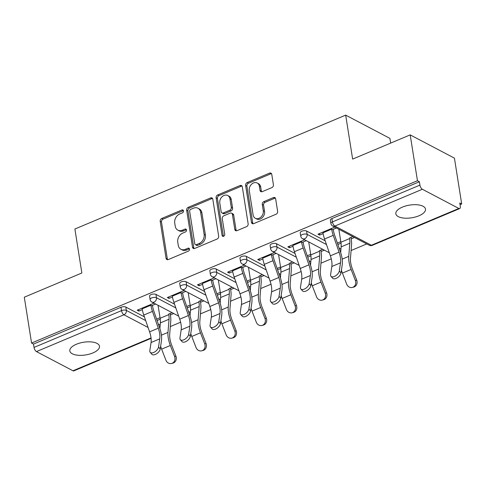 <?xml version="1.0" encoding="UTF-8"?>
<svg xmlns="http://www.w3.org/2000/svg" width="486" height="486" viewBox="0 0 486 486"><rect width="100%" height="100%" fill="white"/><g stroke="black" fill="none" stroke-linecap="round" stroke-linejoin="round"><path stroke-width="0.73" d="M183.471 210.869A1.61 1.264 -62.3 0 0 182.894 210.001A1.61 1.264 -62.3 0 0 181.916 209.988L161.771 218.463A2.302 1.804 -62.3 0 0 160.198 221.312L166.06 258.309A2.302 1.804 -62.3 0 0 166.886 259.548A2.302 1.804 -62.3 0 0 168.284 259.567L188.422 251.092A1.61 1.264 -62.3 0 0 189.522 249.099A1.61 1.264 -62.3 0 0 188.945 248.231A1.61 1.264 -62.3 0 0 187.967 248.218L185.36 249.312A7.369 5.777 -62.3 0 1 180.889 249.257A7.369 5.777 -62.3 0 1 178.253 245.29L177.767 242.204A7.369 5.777 -62.3 0 1 182.791 233.073L185.397 231.98A1.61 1.264 -62.3 0 0 186.496 229.981A1.61 1.264 -62.3 0 0 185.919 229.113A1.61 1.264 -62.3 0 0 184.941 229.1L182.335 230.2A7.369 5.777 -62.3 0 1 177.864 230.145A7.369 5.777 -62.3 0 1 175.227 226.172L174.735 223.092A7.369 5.777 -62.3 0 1 179.759 213.962L182.371 212.868A1.61 1.264 -62.3 0 0 183.471 210.869M183.398 210.602A1.61 1.264 -62.3 0 0 183.204 210.669L163.059 219.137A2.302 1.804 -62.3 0 0 161.492 221.993L167.348 258.989A2.302 1.804 -62.3 0 0 167.621 259.712M189.455 248.826A1.61 1.264 -62.3 0 0 189.261 248.893L186.648 249.992L185.36 249.312M186.424 229.714A1.61 1.264 -62.3 0 0 186.229 229.781L183.623 230.874L182.335 230.2M402.414 207.109A15.017 6.433 171 0 0 395.841 213.804A15.017 6.433 171 0 0 418.926 215.79A15.017 6.433 171 0 0 425.499 209.102A15.017 6.433 171 0 0 402.414 207.109M76.393 344.246A15.017 6.433 171 0 0 69.82 350.935A15.017 6.433 171 0 0 92.905 352.927A15.017 6.433 171 0 0 99.478 346.239A15.017 6.433 171 0 0 76.393 344.246M271.844 187.614A2.302 1.804 -62.3 0 0 273.411 184.765L271.771 174.383A2.302 1.804 -62.3 0 0 270.945 173.144A2.302 1.804 -62.3 0 0 269.548 173.125L247.174 182.536A2.302 1.804 -62.3 0 0 245.606 185.391L251.462 222.381A2.302 1.804 -62.3 0 0 252.289 223.627A2.302 1.804 -62.3 0 0 253.686 223.645L276.06 214.235A2.302 1.804 -62.3 0 0 277.627 211.38L275.641 198.841A2.302 1.804 -62.3 0 0 274.821 197.602A2.302 1.804 -62.3 0 0 273.424 197.583L263.849 201.611A2.302 1.804 -62.3 0 0 262.276 204.466L263.26 210.681A6.16 4.83 -62.3 0 1 260.988 217.029A6.16 4.83 -62.3 0 1 255.326 218.269A6.16 4.83 -62.3 0 1 253.121 214.946L249.263 190.591A6.16 4.83 -62.3 0 1 251.535 184.249A6.16 4.83 -62.3 0 1 257.197 183.009A6.16 4.83 -62.3 0 1 259.403 186.326L260.046 190.384A2.302 1.804 -62.3 0 0 260.873 191.63A2.302 1.804 -62.3 0 0 262.27 191.642L271.844 187.614M31.566 343.055L24.3 297.201L81.855 272.992L74.893 229.021L345.674 115.121L352.642 159.092L410.196 134.883L417.456 180.737L31.566 343.055L33.498 344.076L34.026 347.423L121.518 310.621L120.99 307.274L33.498 344.076M212.807 199.187A2.302 1.804 -62.3 0 0 211.987 197.948A2.302 1.804 -62.3 0 0 210.59 197.93L188.216 207.34A2.302 1.804 -62.3 0 0 186.648 210.189L192.505 247.186A2.302 1.804 -62.3 0 0 193.331 248.425A2.302 1.804 -62.3 0 0 194.728 248.443L217.096 239.033A2.302 1.804 -62.3 0 0 218.67 236.178L212.807 199.187M217.698 194.935L240.066 185.53A2.302 1.804 -62.3 0 1 241.463 185.543A2.302 1.804 -62.3 0 1 242.289 186.788L248.146 223.779A2.302 1.804 -62.3 0 1 246.578 226.634L237.004 230.662A2.302 1.804 -62.3 0 1 235.607 230.643A2.302 1.804 -62.3 0 1 234.781 229.404L232.405 214.399A2.302 1.804 -62.3 0 0 231.579 213.16A2.302 1.804 -62.3 0 0 230.182 213.141L223.833 215.814A2.302 1.804 -62.3 0 0 222.266 218.664L224.739 234.282A1.61 1.264 -62.3 0 1 224.143 235.947A1.61 1.264 -62.3 0 1 222.661 236.269A1.61 1.264 -62.3 0 1 222.084 235.4L216.124 197.79A2.302 1.804 -62.3 0 1 217.698 194.935L218.986 195.615L241.36 186.205L240.066 185.53M390.665 143.097L389.918 138.382L345.674 115.121M151.091 338.377L73.829 370.879A3.517 1.586 -112.8 0 1 72.961 370.775L36.462 351.585A3.517 1.586 -112.8 0 1 34.026 347.423M410.196 134.883L454.434 158.144L461.7 203.999L460.035 204.697M417.456 180.737L419.394 181.758L419.922 185.105A3.517 1.586 67.2 0 0 422.358 189.267L458.857 208.458A3.517 1.586 67.2 0 0 459.726 208.561A3.517 1.586 67.2 0 0 460.297 206.331L459.768 202.984L461.7 203.999M366.76 243.936L351.092 250.521M331.27 258.862L320.967 263.193M301.138 271.534L290.835 275.872M271.006 284.213L260.703 288.544M240.88 296.885L230.577 301.217M210.748 309.558L200.445 313.889M180.616 322.23L170.313 326.562M156.784 319.642L156.699 319.108M138.644 309.612L138.875 311.101L137.198 310.22L153.995 303.155M172.05 312.65L168.721 314.053M160.034 317.704L156.614 319.144M157.093 320.529L160.252 319.199M170.398 314.934L173.727 313.531M138.875 311.101L142.331 309.649M151.018 305.992L155.672 304.036M306.605 231.032L307.134 234.38A3.517 1.507 -9 0 0 302.298 234.58A3.517 1.507 171 0 0 300.761 236.147L300.226 232.8A3.517 1.507 -9 0 1 301.77 231.233A3.517 1.507 -9 0 1 306.605 231.032L325.17 240.789M339.131 248.133L340.953 249.087M422.358 189.267L334.866 226.063A3.517 1.586 67.2 0 1 332.43 221.908A3.517 1.507 171 0 0 330.887 223.475L330.358 220.128A3.517 1.507 -9 0 1 331.902 218.56L332.43 221.908L419.922 185.105M419.394 181.758L331.902 218.56M120.99 307.274A3.517 1.507 -9 0 1 125.819 307.073L144.391 316.829M158.351 324.174L160.173 325.128M307.741 257.161L310.9 255.83M321.052 251.566L324.375 250.162M322.698 249.282L319.375 250.685M310.682 254.336L307.261 255.776M292.979 246.28L289.528 247.732L287.852 246.852L304.643 239.786M301.672 242.623L306.32 240.667M246.341 256.377L246.876 259.724A3.517 1.507 -9 0 0 242.04 259.931A3.517 1.507 171 0 0 240.497 261.498L239.969 258.145A3.517 1.507 -9 0 1 241.512 256.578A3.517 1.507 -9 0 1 246.341 256.377L264.906 266.14M278.873 273.478L280.689 274.438M247.483 282.512L250.642 281.181M260.788 276.911L264.117 275.513M262.44 274.633L259.111 276.03M250.424 279.687L247.003 281.127M232.721 271.625L229.264 273.083L227.588 272.196L244.385 265.137M241.408 267.974L246.062 266.018M186.083 281.722L186.612 285.075A3.517 1.507 -9 0 0 181.782 285.276A3.517 1.507 171 0 0 180.239 286.843L179.711 283.49A3.517 1.507 -9 0 1 181.248 281.923A3.517 1.507 -9 0 1 186.083 281.722L204.649 291.485M218.615 298.829L220.431 299.783M187.219 307.857L190.378 306.526M200.53 302.256L203.859 300.858M202.182 299.977L198.853 301.375M190.16 305.032L186.739 306.472M172.457 296.976L169.007 298.428L167.33 297.547L184.121 290.482M181.15 293.319L185.798 291.363M155.951 294.395L156.48 297.748A3.517 1.507 -9 0 0 151.65 297.948A3.517 1.507 171 0 0 150.107 299.516L149.579 296.168A3.517 1.507 -9 0 1 151.122 294.601A3.517 1.507 -9 0 1 155.951 294.395L174.517 304.157M188.483 311.502L190.299 312.455M202.589 284.304L199.139 285.756L197.462 284.875L214.253 277.81M211.282 280.647L215.93 278.691M217.351 295.184L220.51 293.854M230.662 289.583L233.985 288.186M232.308 287.305L228.985 288.702M220.292 292.359L216.871 293.799M216.209 269.05L216.744 272.403A3.517 1.507 -9 0 0 211.908 272.603A3.517 1.507 171 0 0 210.371 274.171L209.837 270.817A3.517 1.507 -9 0 1 211.38 269.25A3.517 1.507 -9 0 1 216.209 269.05L234.781 278.812M248.741 286.157L250.563 287.111M262.847 258.953L259.396 260.405L257.72 259.524L274.511 252.465M271.54 255.302L276.188 253.346M277.609 269.833L280.768 268.509M290.92 264.238L294.249 262.835M292.572 261.954L289.243 263.357M280.55 267.014L277.129 268.448M276.473 243.705L277.002 247.052A3.517 1.507 -9 0 0 272.172 247.253A3.517 1.507 171 0 0 270.629 248.82L270.101 245.473A3.517 1.507 -9 0 1 271.638 243.905A3.517 1.507 -9 0 1 276.473 243.705L295.038 253.467M309.005 260.806L310.821 261.766M323.111 233.608L319.654 235.06L317.978 234.179L334.775 227.114M331.798 229.951L336.452 227.995M337.873 244.488L341.032 243.158M351.178 238.893L354.507 237.49M352.83 236.609L349.501 238.006M340.814 241.664L337.393 243.103M186.916 306.97L186.831 306.435M169.007 298.428L168.77 296.94M217.042 294.297L216.956 293.763M199.139 285.756L198.902 284.267M247.174 281.625L247.088 281.084M229.264 273.083L229.034 271.595M277.306 268.946L277.22 268.412M259.396 260.405L259.16 258.916M307.431 256.274L307.346 255.739M289.528 247.732L289.291 246.244M337.563 243.601L337.478 243.067M319.654 235.06L319.423 233.572M177.864 230.145L179.152 230.826A7.369 5.777 -62.3 0 0 183.623 230.874M180.889 249.257L182.177 249.938A7.369 5.777 -62.3 0 0 186.648 249.992M212.54 198.458A2.302 1.804 -62.3 0 0 211.878 198.604L189.51 208.014A2.302 1.804 -62.3 0 0 187.936 210.869L193.799 247.86A2.302 1.804 -62.3 0 0 194.066 248.589M190.755 209.338A1.61 1.264 -62.3 0 0 189.662 211.337L194.801 243.808A1.61 1.264 -62.3 0 0 195.378 244.677A1.61 1.264 -62.3 0 0 196.356 244.689L199.108 243.529A7.369 5.777 -62.3 0 0 204.132 234.404L200.615 212.206A7.369 5.777 -62.3 0 0 197.978 208.233A7.369 5.777 -62.3 0 0 193.507 208.184L190.755 209.338M195.378 244.677L196.666 245.351A1.61 1.264 -62.3 0 0 197.644 245.363L196.356 244.689M197.978 208.233L199.266 208.913A7.369 5.777 -62.3 0 1 201.903 212.886L205.42 235.078A7.369 5.777 -62.3 0 1 200.396 244.209L197.644 245.363M242.016 186.059A2.302 1.804 -62.3 0 0 241.36 186.205M231.579 213.16L232.873 213.834A2.302 1.804 -62.3 0 1 233.693 215.079L236.075 230.078A2.302 1.804 -62.3 0 0 236.342 230.807M218.986 195.615A2.302 1.804 -62.3 0 0 217.418 198.47L223.372 236.081A1.61 1.264 -62.3 0 0 223.445 236.348M229.939 198.829A6.16 4.83 -62.3 0 0 227.734 195.512A6.16 4.83 -62.3 0 0 222.072 196.751A6.16 4.83 -62.3 0 0 219.8 203.099L221.154 211.677A2.302 1.804 -62.3 0 0 221.981 212.917A2.302 1.804 -62.3 0 0 223.378 212.935L229.726 210.262A2.302 1.804 -62.3 0 0 231.3 207.413L229.939 198.829L231.233 199.509A6.16 4.83 -62.3 0 0 229.028 196.186L227.734 195.512M221.981 212.917L223.268 213.597A2.302 1.804 -62.3 0 0 224.666 213.615L223.378 212.935M231.233 199.509L232.587 208.087A2.302 1.804 -62.3 0 1 231.02 210.942L224.666 213.615M257.197 183.009L258.491 183.684A6.16 4.83 -62.3 0 1 260.696 187.007L261.334 191.065A2.302 1.804 -62.3 0 0 261.608 191.794M255.326 218.269L256.614 218.943A6.16 4.83 -62.3 0 0 262.276 217.704A6.16 4.83 -62.3 0 0 264.548 211.361L263.26 210.681M275.374 198.112A2.302 1.804 -62.3 0 0 274.712 198.264L265.137 202.291A2.302 1.804 -62.3 0 0 263.564 205.141L264.548 211.361M271.498 173.66A2.302 1.804 -62.3 0 0 270.836 173.806L248.468 183.216A2.302 1.804 -62.3 0 0 246.894 186.071L252.756 223.062A2.302 1.804 -62.3 0 0 253.024 223.791M160.629 346.226A18.766 8.444 67.2 0 0 161.631 349.142L165.902 360.205A5.279 4.702 -104.5 0 0 171.57 363.485A5.279 4.702 -104.5 0 0 174.595 356.548L175.932 356.202L171.661 345.145A15.716 7.071 -112.8 0 1 169.924 338.815A15.716 7.071 -112.8 0 1 169.693 334.198L170.768 321.021A18.766 8.444 67.2 0 0 170.489 315.505L170.161 313.446M158.065 305.299L160.125 318.281L168.812 314.624A15.716 7.071 -112.8 0 1 169.043 319.247L167.974 332.418A18.766 8.444 67.2 0 0 168.247 337.934A18.766 8.444 67.2 0 0 170.325 345.485L174.595 356.548M175.932 356.202A5.279 4.702 75.5 0 1 172.907 363.139L171.57 363.485M160.125 318.281A15.716 7.071 -112.8 0 1 160.356 322.898L159.888 328.615M142.082 308.167L142.191 308.853A18.766 8.444 -112.8 0 0 143.771 315.056L149.591 331.853A15.716 7.071 67.2 0 1 150.915 337.047A15.716 7.071 67.2 0 1 151.049 342.527L149.822 350.698A5.279 2.801 -41.2 0 0 150.198 352.344A5.279 2.801 -41.2 0 0 154.846 351.858A5.279 2.801 -41.2 0 0 158.515 347.04L159.736 338.876A15.716 7.071 67.2 0 0 159.608 333.39A15.716 7.071 67.2 0 0 158.284 328.196L152.464 311.398A18.766 8.444 -112.8 0 1 150.885 305.202L150.775 304.509M152.452 305.39L152.561 306.083A15.716 7.071 67.2 0 0 153.886 311.277L159.706 328.068A18.766 8.444 -112.8 0 1 161.285 334.271A18.766 8.444 -112.8 0 1 161.443 340.82L160.216 348.991A5.279 2.801 138.8 0 1 156.547 353.802A5.279 2.801 138.8 0 1 151.899 354.294L150.198 352.344M190.761 333.554A18.766 8.444 67.2 0 0 191.763 336.47L196.034 347.533A5.279 4.702 -104.5 0 0 201.696 350.813A5.279 4.702 -104.5 0 0 204.721 343.875L206.064 343.529L201.793 332.467A15.716 7.071 -112.8 0 1 200.056 326.142A15.716 7.071 -112.8 0 1 199.825 321.525L200.894 308.349A18.766 8.444 67.2 0 0 200.621 302.833L200.293 300.773M188.197 292.621L190.251 305.609L198.944 301.952A15.716 7.071 -112.8 0 1 199.175 306.569L198.1 319.745A18.766 8.444 67.2 0 0 198.379 325.262A18.766 8.444 67.2 0 0 200.451 332.813L204.721 343.875M206.064 343.529A5.279 4.702 75.5 0 1 203.039 350.467L201.696 350.813M190.251 305.609A15.716 7.071 -112.8 0 1 190.482 310.226L190.02 315.943M220.887 320.882A18.766 8.444 67.2 0 0 221.889 323.798L226.16 334.854A5.279 4.702 -104.5 0 0 231.828 338.141A5.279 4.702 -104.5 0 0 234.853 331.203L236.196 330.857L231.925 319.794A15.716 7.071 -112.8 0 1 230.188 313.47A15.716 7.071 -112.8 0 1 229.951 308.847L231.026 295.676A18.766 8.444 67.2 0 0 230.753 290.16L230.425 288.095M218.323 279.948L220.383 292.937L229.076 289.279A15.716 7.071 -112.8 0 1 229.307 293.896L228.232 307.073A18.766 8.444 67.2 0 0 228.511 312.589A18.766 8.444 67.2 0 0 230.583 320.14L234.853 331.203M236.196 330.857A5.279 4.702 75.5 0 1 233.171 337.794L231.828 338.141M220.383 292.937A15.716 7.071 -112.8 0 1 220.614 297.554L220.146 303.27M251.019 308.203A18.766 8.444 67.2 0 0 252.021 311.125L256.292 322.182A5.279 4.702 -104.5 0 0 261.96 325.468A5.279 4.702 -104.5 0 0 264.985 318.524L266.322 318.178L262.051 307.122A15.716 7.071 -112.8 0 1 260.314 300.798A15.716 7.071 -112.8 0 1 260.083 296.174L261.158 283.004A18.766 8.444 67.2 0 0 260.879 277.488L260.551 275.422M248.455 267.276L250.515 280.258L259.202 276.607A15.716 7.071 -112.8 0 1 259.433 281.224L258.364 294.401A18.766 8.444 67.2 0 0 258.637 299.911A18.766 8.444 67.2 0 0 260.715 307.468L264.985 318.524M266.322 318.178A5.279 4.702 75.5 0 1 263.297 325.122L261.96 325.468M250.515 280.258A15.716 7.071 -112.8 0 1 250.746 284.881L250.278 290.598M281.151 295.531A18.766 8.444 67.2 0 0 282.153 298.453L286.424 309.509A5.279 4.702 -104.5 0 0 292.086 312.79A5.279 4.702 -104.5 0 0 295.111 305.852L296.454 305.506L292.183 294.449A15.716 7.071 -112.8 0 1 290.446 288.119A15.716 7.071 -112.8 0 1 290.215 283.502L291.284 270.331A18.766 8.444 67.2 0 0 291.011 264.815L290.683 262.75M278.587 254.603L280.641 267.586L289.334 263.934A15.716 7.071 -112.8 0 1 289.565 268.551L288.49 281.722A18.766 8.444 67.2 0 0 288.769 287.238A18.766 8.444 67.2 0 0 290.841 294.795L295.111 305.852M296.454 305.506A5.279 4.702 75.5 0 1 293.429 312.443L292.086 312.79M280.641 267.586A15.716 7.071 -112.8 0 1 280.872 272.209L280.41 277.919M311.277 282.858A18.766 8.444 67.2 0 0 312.279 285.774L316.55 296.837A5.279 4.702 -104.5 0 0 322.218 300.117A5.279 4.702 -104.5 0 0 325.243 293.18L326.586 292.833L322.315 281.777A15.716 7.071 -112.8 0 1 320.578 275.447A15.716 7.071 -112.8 0 1 320.341 270.83L321.416 257.653A18.766 8.444 67.2 0 0 321.143 252.137L320.815 250.077M308.713 241.931L310.773 254.913L319.466 251.256A15.716 7.071 -112.8 0 1 319.697 255.879L318.622 269.05A18.766 8.444 67.2 0 0 318.901 274.566A18.766 8.444 67.2 0 0 320.973 282.123L325.243 293.18M326.586 292.833A5.279 4.702 75.5 0 1 323.561 299.771L322.218 300.117M310.773 254.913A15.716 7.071 -112.8 0 1 311.004 259.536L310.536 265.247M172.214 295.494L172.323 296.181A18.766 8.444 -112.8 0 0 173.903 302.383L179.723 319.18A15.716 7.071 67.2 0 1 181.047 324.375A15.716 7.071 67.2 0 1 181.175 329.854L179.954 338.025A5.279 2.801 -41.2 0 0 180.324 339.671A5.279 2.801 -41.2 0 0 184.972 339.179A5.279 2.801 -41.2 0 0 188.641 334.368L189.868 326.197A15.716 7.071 67.2 0 0 189.734 320.717A15.716 7.071 67.2 0 0 188.416 315.523L182.596 298.726A18.766 8.444 -112.8 0 1 181.017 292.523L180.907 291.837M182.584 292.718L182.693 293.41A15.716 7.071 67.2 0 0 184.012 298.598L189.832 315.396A18.766 8.444 -112.8 0 1 191.411 321.598A18.766 8.444 -112.8 0 1 191.569 328.147L190.348 336.312A5.279 2.801 138.8 0 1 186.679 341.129A5.279 2.801 138.8 0 1 182.025 341.615L180.324 339.671M202.346 282.816L202.455 283.508A18.766 8.444 -112.8 0 0 204.035 289.711L209.855 306.508A15.716 7.071 67.2 0 1 211.173 311.696A15.716 7.071 67.2 0 1 211.307 317.182L210.08 325.353A5.279 2.801 -41.2 0 0 210.456 326.999A5.279 2.801 -41.2 0 0 215.104 326.507A5.279 2.801 -41.2 0 0 218.773 321.696L220 313.525A15.716 7.071 67.2 0 0 219.866 308.045A15.716 7.071 67.2 0 0 218.542 302.851L212.722 286.054A18.766 8.444 -112.8 0 1 211.143 279.851L211.033 279.164M212.71 280.045L212.819 280.732A15.716 7.071 67.2 0 0 214.144 285.926L219.964 302.723A18.766 8.444 -112.8 0 1 221.543 308.926A18.766 8.444 -112.8 0 1 221.701 315.469L220.474 323.64A5.279 2.801 138.8 0 1 216.805 328.457A5.279 2.801 138.8 0 1 212.157 328.943L210.456 326.999M232.472 270.143L232.581 270.836A18.766 8.444 -112.8 0 0 234.161 277.038L239.981 293.83A15.716 7.071 67.2 0 1 241.305 299.024A15.716 7.071 67.2 0 1 241.439 304.509L240.212 312.68A5.279 2.801 -41.2 0 0 240.588 314.327A5.279 2.801 -41.2 0 0 245.236 313.835A5.279 2.801 -41.2 0 0 248.905 309.023L250.126 300.852A15.716 7.071 67.2 0 0 249.998 295.373A15.716 7.071 67.2 0 0 248.674 290.178L242.854 273.381A18.766 8.444 -112.8 0 1 241.275 267.179L241.165 266.486M242.842 267.373L242.951 268.059A15.716 7.071 67.2 0 0 244.276 273.254L250.096 290.051A18.766 8.444 -112.8 0 1 251.675 296.253A18.766 8.444 -112.8 0 1 251.833 302.796L250.606 310.967A5.279 2.801 138.8 0 1 246.937 315.779A5.279 2.801 138.8 0 1 242.289 316.271L240.588 314.327M262.604 257.471L262.713 258.163A18.766 8.444 -112.8 0 0 264.293 264.36L270.113 281.157A15.716 7.071 67.2 0 1 271.437 286.351A15.716 7.071 67.2 0 1 271.565 291.837L270.344 300.002A5.279 2.801 -41.2 0 0 270.714 301.654A5.279 2.801 -41.2 0 0 275.362 301.162A5.279 2.801 -41.2 0 0 279.031 296.351L280.258 288.18A15.716 7.071 67.2 0 0 280.124 282.694A15.716 7.071 67.2 0 0 278.806 277.5L272.986 260.709A18.766 8.444 -112.8 0 1 271.407 254.506L271.297 253.814M272.974 254.694L273.083 255.387A15.716 7.071 67.2 0 0 274.402 260.581L280.222 277.378A18.766 8.444 -112.8 0 1 281.801 283.575A18.766 8.444 -112.8 0 1 281.959 290.124L280.738 298.295A5.279 2.801 138.8 0 1 277.069 303.106A5.279 2.801 138.8 0 1 272.415 303.598L270.714 301.654M292.736 244.798L292.845 245.485A18.766 8.444 -112.8 0 0 294.425 251.687L300.245 268.485A15.716 7.071 67.2 0 1 301.563 273.679A15.716 7.071 67.2 0 1 301.697 279.158L300.47 287.329A5.279 2.801 -41.2 0 0 300.846 288.982A5.279 2.801 -41.2 0 0 305.494 288.49A5.279 2.801 -41.2 0 0 309.163 283.672L310.39 275.507A15.716 7.071 67.2 0 0 310.256 270.022A15.716 7.071 67.2 0 0 308.932 264.827L303.112 248.03A18.766 8.444 -112.8 0 1 301.533 241.834L301.423 241.141M303.1 242.022L303.209 242.714A15.716 7.071 67.2 0 0 304.534 247.909L310.354 264.706A18.766 8.444 -112.8 0 1 311.933 270.902A18.766 8.444 -112.8 0 1 312.091 277.451L310.864 285.622A5.279 2.801 138.8 0 1 307.195 290.434A5.279 2.801 138.8 0 1 302.547 290.926L300.846 288.982M341.409 270.186A18.766 8.444 67.2 0 0 342.411 273.102L346.682 284.164A5.279 4.702 -104.5 0 0 352.35 287.445A5.279 4.702 -104.5 0 0 355.375 280.507L356.712 280.161L352.441 269.098A15.716 7.071 -112.8 0 1 350.704 262.774A15.716 7.071 -112.8 0 1 350.473 258.157L351.548 244.98A18.766 8.444 67.2 0 0 351.269 239.464L350.941 237.405M338.845 229.258L340.905 242.241L349.592 238.583A15.716 7.071 -112.8 0 1 349.823 243.207L348.754 256.377A18.766 8.444 67.2 0 0 349.027 261.893A18.766 8.444 67.2 0 0 351.105 269.444L355.375 280.507M356.712 280.161A5.279 4.702 75.5 0 1 353.687 287.098L352.35 287.445M340.905 242.241A15.716 7.071 -112.8 0 1 341.136 246.858L340.668 252.574M322.862 232.126L322.971 232.812A18.766 8.444 -112.8 0 0 324.551 239.015L330.371 255.812A15.716 7.071 67.2 0 1 331.695 261.006A15.716 7.071 67.2 0 1 331.829 266.486L330.602 274.657A5.279 2.801 -41.2 0 0 330.978 276.303A5.279 2.801 -41.2 0 0 335.626 275.817A5.279 2.801 -41.2 0 0 339.295 271L340.516 262.829A15.716 7.071 67.2 0 0 340.388 257.349A15.716 7.071 67.2 0 0 339.064 252.155L333.244 235.358A18.766 8.444 -112.8 0 1 331.665 229.161L331.555 228.469M333.232 229.349L333.341 230.042A15.716 7.071 67.2 0 0 334.666 235.23L340.486 252.027A18.766 8.444 -112.8 0 1 342.065 258.23A18.766 8.444 -112.8 0 1 342.223 264.779L340.996 272.944A5.279 2.801 138.8 0 1 337.327 277.761A5.279 2.801 138.8 0 1 332.679 278.253L330.978 276.303M183.204 210.669L181.916 209.988M189.261 248.893L187.967 248.218M186.229 229.781L184.941 229.1M72.961 370.775L151.037 337.934M148.072 327.461L123.954 314.782L36.462 351.585M125.819 307.073L126.354 310.42A3.517 2.758 -62.3 0 1 123.954 314.782A3.517 1.586 -112.8 0 1 121.518 310.621A3.517 1.507 -9 0 1 126.354 310.42L145.691 320.59M330.887 223.475A3.517 3.517 0 0 0 332.728 226.039A3.517 2.758 117.7 0 0 334.866 226.063L371.365 245.26L458.857 208.458M332.728 226.039L369.232 245.23A3.517 2.758 117.7 0 0 371.365 245.26A3.517 1.586 67.2 0 0 372.233 245.363L459.726 208.561M175.817 307.911L156.48 297.748A3.517 2.758 -62.3 0 1 154.08 302.11A3.517 2.758 117.7 0 1 151.948 302.079L178.666 316.125M180.239 286.843A3.517 3.517 0 0 0 182.08 289.407A3.517 2.758 117.7 0 0 184.212 289.431A3.517 2.758 -62.3 0 0 186.612 285.075L205.949 295.239M210.371 274.171A3.517 3.517 0 0 0 212.206 276.734A3.517 2.758 117.7 0 0 214.344 276.759A3.517 2.758 -62.3 0 0 216.744 272.403L236.081 282.566M240.497 261.498A3.517 3.517 0 0 0 242.338 264.062A3.517 2.758 117.7 0 0 244.47 264.086A3.517 2.758 -62.3 0 0 246.876 259.724L266.207 269.894M270.629 248.82A3.517 3.517 0 0 0 272.47 251.39A3.517 2.758 117.7 0 0 274.602 251.414A3.517 2.758 -62.3 0 0 277.002 247.052L296.339 257.222M300.761 236.147A3.517 3.517 0 0 0 302.596 238.711A3.517 2.758 117.7 0 0 304.734 238.741A3.517 2.758 -62.3 0 0 307.134 234.38L326.471 244.549M167.348 258.989L166.06 258.309M161.492 221.993L160.198 221.312M163.059 219.137L161.771 218.463M193.799 247.86L192.505 247.186M187.936 210.869L186.648 210.189M189.51 208.014L188.216 207.34M211.878 198.604L210.59 197.93M200.396 244.209L199.108 243.529M205.42 235.078L204.132 234.404M201.903 212.886L200.615 212.206M236.075 230.078L234.781 229.404M233.693 215.079L232.405 214.399M223.372 236.081L222.084 235.4M217.418 198.47L216.124 197.79M231.02 210.942L229.726 210.262M232.587 208.087L231.3 207.413M261.334 191.065L260.046 190.384M260.696 187.007L259.403 186.326M263.564 205.141L262.276 204.466M265.137 202.291L263.849 201.611M274.712 198.264L273.424 197.583M252.756 223.062L251.462 222.381M246.894 186.071L245.606 185.391M248.468 183.216L247.174 182.536M270.836 173.806L269.548 173.125M170.325 345.485L161.631 349.142M169.043 319.247L160.356 322.898M167.974 332.418L161.413 335.176M149.591 331.853L158.284 328.196M158.515 347.04L160.216 348.991M151.049 342.527L159.736 338.876M143.771 315.056L152.464 311.398M142.191 308.853L150.885 305.202M200.451 332.813L191.763 336.47M199.175 306.569L190.482 310.226M198.1 319.745L191.545 322.504M230.583 320.14L221.889 323.798M229.307 293.896L220.614 297.554M228.232 307.073L221.671 309.831M260.715 307.468L252.021 311.125M259.433 281.224L250.746 284.881M258.364 294.401L251.803 297.159M290.841 294.795L282.153 298.453M289.565 268.551L280.872 272.209M288.49 281.722L281.935 284.486M320.973 282.123L312.279 285.774M319.697 255.879L311.004 259.536M318.622 269.05L312.061 271.808M179.723 319.18L188.416 315.523M188.641 334.368L190.348 336.312M181.175 329.854L189.868 326.197M173.903 302.383L182.596 298.726M172.323 296.181L181.017 292.523M209.855 306.508L218.542 302.851M218.773 321.696L220.474 323.64M211.307 317.182L220 313.525M204.035 289.711L212.722 286.054M202.455 283.508L211.143 279.851M239.981 293.83L248.674 290.178M248.905 309.023L250.606 310.967M241.439 304.509L250.126 300.852M234.161 277.038L242.854 273.381M232.581 270.836L241.275 267.179M270.113 281.157L278.806 277.5M279.031 296.351L280.738 298.295M271.565 291.837L280.258 288.18M264.293 264.36L272.986 260.709M262.713 258.163L271.407 254.506M300.245 268.485L308.932 264.827M309.163 283.672L310.864 285.622M301.697 279.158L310.39 275.507M294.425 251.687L303.112 248.03M292.845 245.485L301.533 241.834M351.105 269.444L342.411 273.102M349.823 243.207L341.136 246.858M348.754 256.377L342.193 259.135M330.371 255.812L339.064 252.155M339.295 271L340.996 272.944M331.829 266.486L340.516 262.829M324.551 239.015L333.244 235.358M322.971 232.812L331.665 229.161M150.107 299.516A3.517 3.517 0 0 0 151.948 302.079M182.08 289.407L208.798 303.452M212.206 276.734L238.924 290.78M242.338 264.062L269.056 278.107M272.47 251.39L299.188 265.435M302.596 238.711L329.314 252.763M369.232 245.23A3.517 3.517 0 0 0 372.233 245.363"/></g></svg>
